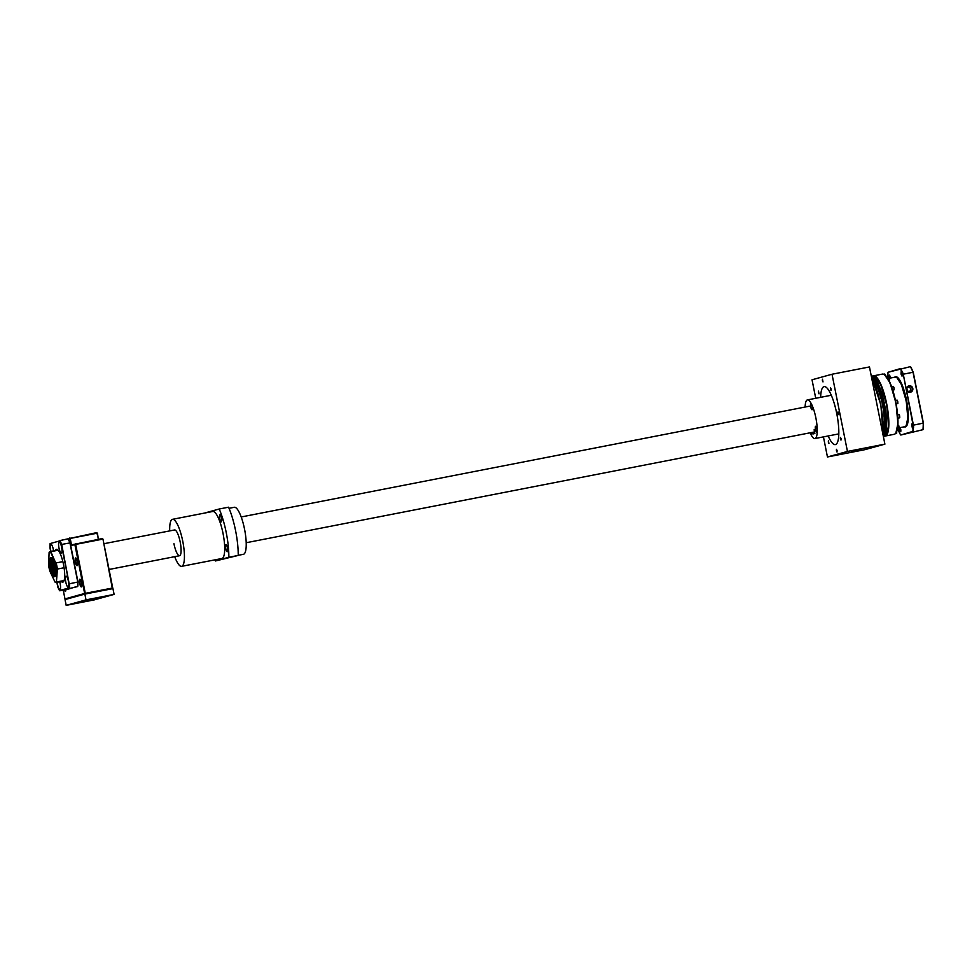 <?xml version="1.0" encoding="UTF-8"?>
<svg xmlns="http://www.w3.org/2000/svg" width="972" height="972" viewBox="0 0 972 972"><rect width="100%" height="100%" fill="white"/><g stroke="black" fill="none" stroke-linecap="round" stroke-linejoin="round"><path stroke-width="1.46" d="M63.788 581.232A16.402 4.046 79 0 1 63.01 581.778A16.402 4.046 79 0 1 61.771 581.353M55.161 550.577A16.731 4.119 79 0 1 57.482 549.654A16.731 4.119 79 0 1 63.532 564.635A16.731 4.119 79 0 1 63.678 581.426A16.731 4.119 79 0 1 61.2 581.463M65.78 582.021A5.577 1.373 -101 0 0 68.174 587.124A5.577 1.373 -101 0 0 68.429 581.292A5.577 1.373 -101 0 0 66.035 576.177A5.577 1.373 -101 0 0 65.78 582.021M58.964 547.904A5.577 1.373 -101 0 0 61.358 553.007A5.577 1.373 -101 0 0 61.613 547.175A5.577 1.373 -101 0 0 59.219 542.06A5.577 1.373 -101 0 0 58.964 547.904M53.582 550.954A5.577 1.373 -101 0 0 53.326 549.459A5.577 1.373 -101 0 0 50.933 544.356A5.577 1.373 -101 0 0 50.678 550.201A5.577 1.373 -101 0 0 50.945 551.379M57.178 582.252A5.577 1.373 -101 0 0 57.494 584.318A5.577 1.373 -101 0 0 59.887 589.421A5.577 1.373 -101 0 0 60.155 583.577A5.577 1.373 -101 0 0 59.705 581.754M55.744 550.444A16.402 4.046 79 0 1 56.728 549.581A16.402 4.046 79 0 1 57.664 549.8M50.678 551.428L49.949 547.771A31.165 7.679 79 0 1 50.119 543.579L59.608 540.942A31.165 7.679 79 0 1 61.345 544.612L69.158 583.722A31.165 7.679 79 0 1 69 587.914L59.499 590.539A31.165 7.679 79 0 1 57.761 586.869L56.85 582.313M54.08 568.45L53.557 565.862M59.851 590.806L77.602 586.566A31.493 7.752 -101 0 0 77.784 582.155L69.923 542.813A31.493 7.752 -101 0 0 68.089 538.962L68.441 539.229A31.165 7.679 -101 0 1 70.178 542.886L77.991 581.997A31.165 7.679 -101 0 1 77.821 586.189L68.052 589.202L59.499 590.539M77.991 581.997L69.571 583.747A31.493 7.752 -101 0 1 69.401 588.157L69 587.914M70.178 542.886L61.71 544.417L69.158 583.722M112.74 587.987L112.242 588.74L112.74 587.987L102.971 539.096L102.218 538.573L71.478 544.891L70.191 538.452L59.887 540.553A31.493 7.752 -101 0 1 61.71 544.417L61.345 544.612M50.119 543.579L59.608 540.942M55.343 550.529L50.082 551.549A15.746 3.876 -101 0 0 50.009 551.561A15.746 3.876 -101 0 0 49.329 552.072L49.11 552.424A15.418 3.803 79 0 1 49.766 551.95A15.418 3.803 79 0 1 50.52 552.035L55.805 563.165A15.418 3.803 79 0 1 56.959 568.972L56.449 581.706A15.418 3.803 79 0 1 55.039 582.094L49.766 570.965A15.418 3.803 79 0 1 48.6 565.157L49.11 552.424M54.007 568.535L54.432 567.041L53.205 565.728M49.888 563.954A9.805 2.418 -101 0 0 54.699 576.675A9.805 2.418 -101 0 0 55.197 576.25A9.805 2.418 -101 0 0 55.149 566.603A9.805 2.418 -101 0 0 51.565 557.636A9.805 2.418 -101 0 0 50.86 557.442A9.805 2.418 -101 0 0 49.754 561.731L49.888 563.954C49.742 560.176 50.24 558.122 51.358 557.794L51.565 557.794A9.356 2.308 -101 0 0 51.431 557.794A9.356 2.308 -101 0 0 51.382 557.807A9.356 2.308 -101 0 0 50.58 565.06A9.356 2.308 -101 0 0 53.606 575.084L53.91 575.533M51.625 557.794L50.605 562.885L52.281 572.083L53.606 575.084L55.331 576.007M51.638 557.685L50.07 558.791L49.754 561.731M52.087 558.147L51.54 562.703L53.217 571.901L55.392 575.874M55.513 576.056C52.901 577.38 49.171 557.892 52.318 557.624M52.67 559.034L52.743 567.247L55.635 574.962M55.538 575.424L53.752 571.791L52.087 562.594L52.415 558.596M55.659 567.855L55.683 570.26M55.793 571.901L55.197 568.328M55.805 573.091L54.274 568.571L55.793 573.359M55.744 574.148L54.274 568.571M53.837 568.486L53.193 568.085M49.791 562.8L50.082 558.754M54.055 575.703L52.5 572.301L50.726 562.618L50.969 558.779M54.979 575.521L53.436 572.119L51.662 562.436L51.905 558.596M55.647 574.902L53.411 568.377M64.091 580.515L56.862 581.924A15.746 3.876 -101 0 1 56.109 582.459A15.746 3.876 -101 0 1 55.38 582.337L55.039 582.094M64.079 567.745L57.384 569.045L56.449 581.706M62.864 561.609L56.157 562.922A15.746 3.876 -101 0 1 57.384 569.045L56.959 568.972M58.113 550.237L50.811 551.659L55.805 563.165M50.082 551.549A15.746 3.876 -101 0 1 50.811 551.659L50.52 552.035M52.853 566.251L53.083 559.811M53.411 560.565L53.326 565.655M53.509 560.82L53.703 565.425L53.946 561.986M54.444 563.614L54.238 565.303M52.962 565.935L52.719 559.094M54.699 564.538L54.821 565.473M55.586 569.3L55.319 568.17M65.877 589.627A3.937 0.972 79 0 1 65.634 591.146A3.937 0.972 79 0 1 65.44 591.316A3.937 0.972 79 0 1 64.359 589.931M64.772 589.846A3.609 0.887 -101 0 0 65.671 590.94A3.609 0.887 -101 0 0 65.683 590.927A3.609 0.887 -101 0 0 65.744 590.903M77.128 565.68A3.937 0.972 79 0 1 75.415 562.071A3.937 0.972 79 0 1 75.585 557.952A3.937 0.972 79 0 1 75.865 558.037A3.937 0.972 79 0 1 77.298 561.634A3.937 0.972 79 0 1 77.323 565.51A3.937 0.972 79 0 1 77.128 565.68M76.047 558.207A3.609 0.887 -101 0 0 75.974 558.207A3.609 0.887 -101 0 0 75.962 558.22A3.609 0.887 -101 0 0 75.804 561.962A3.609 0.887 -101 0 0 77.359 565.303A3.609 0.887 -101 0 0 77.371 565.291A3.609 0.887 -101 0 0 77.432 565.267M81.369 586.906A3.937 0.972 79 0 1 79.655 583.309A3.937 0.972 79 0 1 79.826 579.191A3.937 0.972 79 0 1 80.105 579.263A3.937 0.972 79 0 1 81.551 582.86A3.937 0.972 79 0 1 81.563 586.736A3.937 0.972 79 0 1 81.369 586.906M80.299 579.446A3.609 0.887 -101 0 0 80.214 579.446A3.609 0.887 -101 0 0 80.044 583.188A3.609 0.887 -101 0 0 81.599 586.529A3.609 0.887 -101 0 0 81.612 586.517A3.609 0.887 -101 0 0 81.672 586.493M98.719 539.253L96.738 532.62L60.726 540.396M98.257 539.351L97.492 533.142M96.738 532.62L97.03 533.227L70.191 538.452L69.911 537.856L69.413 538.622L70.822 545.693L74.88 544.575L84.649 593.467L112.278 588.06L102.971 539.096M102.218 538.573L102.51 539.181L75.67 544.405L75.379 543.81L74.88 544.575L75.67 544.405L85.402 593.977L84.649 593.467L64.978 598.91L63.229 590.15M70.822 545.693L71.478 544.891M64.978 598.91L65.671 599.396M79.06 602.798L82.863 602.045L79.06 602.798M84.989 601.534L93.859 599.785L84.989 601.534M70.628 604.341L79.497 602.579L70.628 604.341M86.557 599.931L95.438 598.181L86.557 599.931M100.918 597.124L109.787 595.374L100.918 597.124M86.022 599.87L114.101 594.402L94.272 599.882L66.181 605.362L86.022 599.87L84.856 594.086L112.946 588.607L114.101 594.402M84.856 594.086L65.027 599.578L66.181 605.362M173.939 543.7A13.122 3.232 -101 0 0 179.577 555.717A13.122 3.232 -101 0 0 180.185 541.975A13.122 3.232 -101 0 0 174.559 529.959L103.895 543.725M219.769 518.526A3.609 0.887 -101 0 0 221.312 521.83A3.609 0.887 -101 0 0 221.482 518.052A3.609 0.887 -101 0 0 219.939 514.747A3.609 0.887 -101 0 0 219.769 518.526M225.747 548.439A3.609 0.887 -101 0 0 227.29 551.744A3.609 0.887 -101 0 0 227.46 547.965A3.609 0.887 -101 0 0 225.905 544.66A3.609 0.887 -101 0 0 225.747 548.439M174.729 556.664A23.948 5.893 -101 0 0 181.643 566.336A23.948 5.893 -101 0 0 182.76 541.258A23.948 5.893 -101 0 0 172.481 519.327A23.948 5.893 -101 0 0 169.711 530.894M181.643 566.336L221.908 558.499A23.948 5.893 -101 0 0 223.025 533.409A23.948 5.893 -101 0 0 212.746 511.479L172.481 519.327M214.958 559.848A37.398 9.21 -101 0 0 215.444 560.966L238.213 555.437A37.398 9.21 -101 0 0 228.566 507.19L219.21 509.012A37.398 9.21 -101 0 1 228.845 557.26L238.213 555.437M238.213 555.316L243.437 554.295A23.948 5.893 -101 0 0 244.555 529.218A23.948 5.893 -101 0 0 234.276 507.287L229.052 508.307M219.21 509.012L205.797 512.718A37.398 9.21 -101 0 0 205.797 512.839M228.845 557.26L215.444 560.966M814.536 431.908A13.122 3.232 79 0 1 814.317 431.981L246.208 542.728M830.477 389.25L831.06 390.513L831.133 389.067L830.538 387.804L830.477 389.25M837.925 413.343L838.508 414.607L838.581 413.161L837.986 411.909L837.925 413.343M840.379 438.822L840.974 440.085L841.035 438.651L840.44 437.388L840.379 438.822M836.418 450.765L837.001 452.029L837.074 450.583L836.479 449.319L836.418 450.765M828.338 442.163L828.934 443.414L828.411 440.717L828.338 442.163M818.436 392.579L819.032 393.842L818.497 391.133L818.436 392.579M822.397 380.647L822.992 381.899L822.47 379.202L822.397 380.647M828.18 435.966A29.525 7.278 -101 0 0 835.385 444.593A29.525 7.278 -101 0 0 836.771 413.671A29.525 7.278 -101 0 0 824.086 386.625A29.525 7.278 -101 0 0 820.647 397.329M851.022 452.223L859.576 450.534L851.022 452.223M836.661 455.03L845.215 453.341L836.661 455.03M867.255 447.728L875.821 446.039L867.255 447.728M852.906 450.534L861.459 448.845L852.906 450.534M815.727 398.289L812.033 379.785L832.02 374.244L869.466 366.942L884.897 444.143L864.898 449.672L827.451 456.974L847.45 451.445L884.897 444.143M832.02 374.244L847.45 451.445M823.442 436.89L827.451 456.974M873.67 377.185L873.415 376.893A30.679 7.557 79 0 1 884.496 404.34A30.679 7.557 79 0 1 884.751 435.116L884.399 435.663A31.165 7.679 79 0 1 883.414 436.732M871.24 375.836A31.165 7.679 79 0 1 872.868 376.492A31.165 7.679 79 0 1 884.143 404.401A31.165 7.679 79 0 1 884.399 435.663M871.653 376.565A31.165 7.679 79 0 1 883.111 404.595A31.165 7.679 79 0 1 883.269 436.015M897.423 428.628L897.618 427.352M897.873 418.385L897.666 415.056M897.448 415.36L897.861 417.911M896.172 404.036L895.431 400.294M895.674 401.448L895.953 402.833M892.588 389.626L891.591 386.528M891.664 386.953L892.065 388.071M887.886 378.606L886.841 377.015M896.67 433.269L896.694 431.41M895.248 433.755L896.609 433.427L896.609 431.653M897.666 429.114L899.258 428.737L898.59 425.311L897.824 425.408M899.319 428.579L898.711 425.432M898.104 418.179L899.708 417.802L899.683 415.992L899.039 414.376L897.63 414.594M899.768 417.656L899.149 414.497M896.22 403.939L897.812 403.562L897.8 401.752L897.144 400.136L895.528 400.391M897.873 403.404L897.265 400.257M892.758 390.149L894.106 389.821L894.094 388.01L893.438 386.394L891.822 386.649M894.167 389.675L893.56 386.516M888.906 380.465L889.574 380.271L888.906 376.844L887.29 377.1M889.635 380.113L889.028 376.966M885.334 375.277L884.763 374.038L883.633 374.196M885.516 375.459L884.872 374.147M906.9 388.63L907.897 391.218M912.234 388.557A2.794 2.697 -105.5 0 1 910.327 391.765A2.794 2.697 -105.5 0 1 906.925 389.59A2.794 2.697 -105.5 0 1 908.832 386.382A2.794 2.697 -105.5 0 1 912.234 388.557M912.781 388.435A3.244 3.147 -105.5 0 1 910.327 392.226A3.244 3.147 -105.5 0 1 906.597 389.638A3.244 3.147 -105.5 0 1 909.051 385.86A3.244 3.147 -105.5 0 1 912.781 388.435M904.871 426.696A25.26 6.221 -101 0 0 906.135 400.221A25.26 6.221 -101 0 0 895.2 377.112M904.288 426.817A25.588 6.306 -101 0 0 906.536 400.148A25.588 6.306 -101 0 0 894.617 377.233M912.55 426.076L912.441 428.421L911.59 424.035L912.55 426.076M899.477 428.3L899.744 431.933L898.65 428.919M888.226 376.917L888.432 375.241L889.429 377.5M902.089 373.77L901.992 376.103L901.032 374.062L901.141 371.729L902.089 373.77M913.255 372.337L913.048 372.276A41.334 10.182 79 0 0 910.375 366.638L910.655 366.857A41.079 10.121 79 0 1 913.255 372.337L923.4 423.099A41.079 10.121 79 0 1 923.145 429.381L922.975 429.685A41.334 10.182 79 0 0 923.23 423.221L913.048 372.276L903.255 374.196L913.437 425.141L923.4 423.099M900.801 435.019L922.975 429.685L900.801 435.019L912.854 431.386A41.079 10.121 -101 0 0 913.097 425.116L903.255 374.196A41.334 10.182 79 0 0 900.57 368.546L888.031 372.276A41.079 10.121 -101 0 0 887.788 377.002M913.097 425.116L913.437 425.141A41.334 10.182 79 0 1 913.17 431.592L912.854 431.386M910.375 366.638L888.031 372.276M902.964 374.342A41.079 10.121 -101 0 0 900.351 368.862M897.873 429.065L897.921 429.308A41.079 10.121 -101 0 0 900.522 434.8M903.024 373.588C902.113 370.867 901.761 370.964 901.967 373.88C902.891 376.601 903.243 376.504 903.024 373.588M890.328 377.1C889.416 374.378 889.052 374.475 889.271 377.391M900.777 429.417C899.865 426.684 899.513 426.793 899.72 429.709C900.643 432.431 900.995 432.333 900.777 429.417M913.486 425.894C912.562 423.172 912.21 423.27 912.416 426.198C913.34 428.919 913.692 428.822 913.486 425.894M906.572 389.651A3.281 3.183 -105.5 0 1 908.808 385.884A3.281 3.183 -105.5 0 1 912.805 388.435A3.281 3.183 -105.5 0 1 910.557 392.202A3.281 3.183 -105.5 0 1 906.572 389.651M907.581 386.735C911.372 387.901 911.736 389.723 908.674 392.202M815.496 429.539A3.123 0.765 -101 0 0 816.832 432.394A3.123 0.765 -101 0 0 816.978 429.126A3.123 0.765 -101 0 0 815.642 426.271A3.123 0.765 -101 0 0 815.496 429.539M810.344 432.759A3.123 0.765 -101 0 0 811.499 434.849A3.123 0.765 -101 0 0 811.79 432.479M810.721 406.879A3.123 0.765 -101 0 0 812.057 409.734A3.123 0.765 -101 0 0 812.203 406.466A3.123 0.765 -101 0 0 810.867 403.611A3.123 0.765 -101 0 0 810.721 406.879M805.132 407.037A19.683 4.848 79 0 1 807.416 399.905A19.683 4.848 79 0 1 815.873 417.936A19.683 4.848 79 0 1 814.949 438.542A19.683 4.848 79 0 1 810.15 432.795M806.225 406.818A3.123 0.765 -101 0 0 805.533 406.065A3.123 0.765 -101 0 0 805.181 407.025M812.957 432.248L813.297 433.913L814.852 433.488L814.123 429.794M885.079 436.063A30.679 7.557 79 0 1 884.897 436.112L885.103 436.063C894.362 432.528 883.73 375.678 873.16 375.897A30.679 7.557 79 0 1 886.33 403.988A30.679 7.557 79 0 1 885.079 436.063A30.679 7.557 -101 0 0 885.273 436.039A30.679 7.557 -101 0 0 885.443 435.991A30.679 7.557 -101 0 0 886.707 403.915A30.679 7.557 -101 0 0 873.536 375.824A30.679 7.557 -101 0 0 873.366 375.86L882.394 374.099A30.679 7.557 -101 0 1 895.564 402.177A30.679 7.557 -101 0 1 894.325 434.265A30.679 7.557 -101 0 1 894.131 434.314L885.079 436.063M883.487 433.05A29.853 7.351 -101 0 0 882.491 404.753A29.853 7.351 -101 0 0 873.002 379.262M883.147 434.909L884.97 425.627L883.062 405.616L877.327 385.945L871.993 377.658M871.374 376.492A38.71 9.538 79 0 1 880.632 404.935A38.71 9.538 79 0 1 883.123 435.262M883.244 435.869L880.875 404.923L871.264 375.921M872.978 375.945A30.679 7.557 79 0 1 873.16 375.897L872.188 376.091M886.658 434.642L888.578 425.384L886.658 404.935L880.766 384.827L875.347 376.589M895.941 432.759L897.897 423.61L895.99 403.125L890.073 382.968L884.654 374.852M889.647 378.193L895.103 377.136C903.826 376.881 912.599 423.792 904.956 426.672L904.774 426.72A25.26 6.221 -101 0 0 904.932 426.684A25.26 6.221 -101 0 0 905.953 400.257A25.26 6.221 -101 0 0 895.103 377.136A25.26 6.221 -101 0 0 894.945 377.172M906.232 425.493L907.824 417.899L906.256 401.059L901.384 384.475L896.925 377.719M56.109 582.459L63.933 580.928M55.392 550.504L57.907 550.018M809.299 406.223L241.19 516.97M179.577 555.717L109.034 569.471M883.256 435.954L880.875 404.899L871.252 375.836M883.925 436.294L884.897 436.112M894.131 434.314L894.349 434.253C903.79 430.997 892.989 373.43 882.394 374.099M904.774 426.72L899.501 427.753M831.291 395.252L807.416 399.905M838.824 433.889L814.949 438.542"/></g></svg>
